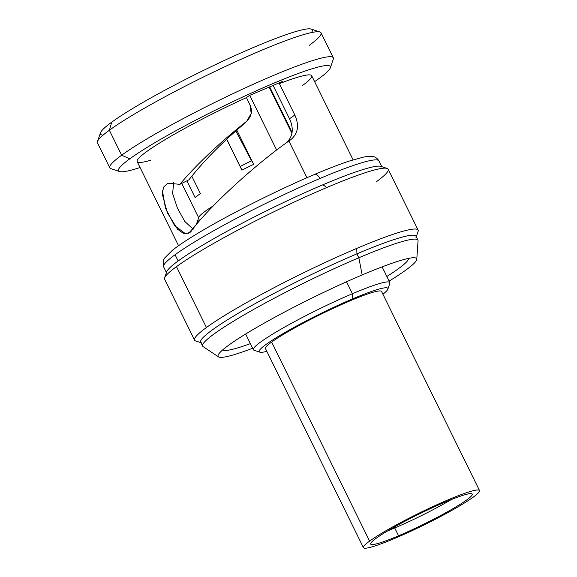 <?xml version="1.0" encoding="UTF-8"?>
<svg xmlns="http://www.w3.org/2000/svg" width="577" height="577" viewBox="0 0 577 577"><rect width="100%" height="100%" fill="white"/><g stroke="black" fill="none" stroke-linecap="round" stroke-linejoin="round"><path stroke-width="0.87" d="M240.205 166.602A11.583 1.14 -26.2 0 1 251.586 160.911A11.583 1.14 -26.2 0 1 251.897 160.781A11.583 1.14 153.8 0 0 251.586 160.911A11.583 1.14 153.8 0 0 240.205 166.602M235.856 130.936L251.586 160.911L235.856 130.936M352.388 293.729L346.517 281.785L352.388 293.729A76.056 7.501 153.8 0 0 253.368 349.727A76.056 7.501 153.8 0 0 254.039 350.232A76.056 7.501 -26.2 0 1 281.598 328.825A76.056 7.501 -26.2 0 1 352.388 293.729A76.056 7.501 -26.2 0 1 389.843 283.401A76.056 7.501 153.8 0 0 389.85 282.564A76.056 7.501 153.8 0 0 352.388 293.729L352.54 298.915A71.685 7.068 -26.2 0 1 382.919 294.22A71.685 7.068 153.8 0 0 387.838 289.185A71.685 7.068 153.8 0 0 352.54 298.915L352.388 293.729M196.678 224.128A71.469 7.047 -26.2 0 1 201.77 218.25A71.469 7.047 153.8 0 0 196.707 223.393A71.469 7.047 153.8 0 0 196.678 224.128M266.826 351.343A71.685 7.068 -26.2 0 1 277.393 336.982A71.685 7.068 -26.2 0 1 352.54 298.915A71.685 7.068 153.8 0 0 285.817 331.999A71.685 7.068 153.8 0 0 259.83 352.172A71.685 7.068 153.8 0 0 266.826 351.343M276.643 150.034L249.726 95.342L276.643 150.034M269.149 87.098L291.933 133.402L269.149 87.098M186.905 180.846L195.098 197.5A66.874 6.592 -26.2 0 1 200.407 193.634L191.809 176.165L200.407 193.634A66.874 6.592 153.8 0 0 195.098 197.5L186.905 180.846M241.886 170.15L226.674 139.237L241.886 170.15A66.874 6.592 -26.2 0 1 253.649 164.351L236.801 130.106L253.649 164.351M196.707 223.393L198.805 217.32A66.874 6.592 -26.2 0 1 213.447 205.758A66.874 6.592 153.8 0 0 198.805 218.048M291.991 133.063L269.336 87.019M226.725 139.194L241.936 170.121L226.725 139.194M269.675 86.875L292.092 132.421M311.493 32.564A118.018 11.641 153.8 0 0 237.623 54.404A118.018 11.641 153.8 0 0 111.736 122.144A118.018 11.641 153.8 0 0 103.103 135.105M111.736 122.144A118.018 11.641 -26.2 0 1 223.249 60.982A118.018 11.641 -26.2 0 1 311.241 29.088L319.947 32.002A124.574 12.283 153.8 0 0 227.071 65.67A124.574 12.283 153.8 0 0 109.356 130.236L111.736 122.144L109.356 130.236A124.574 12.283 153.8 0 0 97.499 141.466L100.499 132.789A118.018 11.641 -26.2 0 1 111.736 122.144M309.164 45.424A124.574 12.283 153.8 0 0 319.947 32.002M119.569 171.542L110.863 168.628A124.574 12.283 -26.2 0 1 121.646 155.213A124.574 12.283 153.8 0 0 109.774 167.806L97.484 142.829A124.574 12.283 -26.2 0 1 109.356 130.236L121.646 155.213L129.782 158.834A118.018 11.641 153.8 0 0 119.569 171.542A118.018 11.641 153.8 0 0 140.081 167.518A118.018 11.641 -26.2 0 1 129.782 158.834L121.646 155.213A124.574 12.283 -26.2 0 1 250.223 85.648A124.574 12.283 -26.2 0 1 333.318 59.171L330.311 67.848A118.018 11.641 153.8 0 0 251.594 92.933A118.018 11.641 153.8 0 0 129.782 158.834A118.018 11.641 -26.2 0 1 272.2 83.874A118.018 11.641 -26.2 0 1 319.081 78.486A118.018 11.641 153.8 0 0 330.311 67.848M164.604 279.232A124.574 12.283 -26.2 0 1 176.475 266.639L206.436 327.52A124.574 12.283 153.8 0 0 194.564 340.12L164.604 279.232M314.609 81.638A118.018 11.641 153.8 0 0 319.081 78.486A118.018 11.641 -26.2 0 1 314.609 81.638M333.326 57.808A124.574 12.283 153.8 0 0 244.821 88.115A124.574 12.283 153.8 0 0 121.646 155.213L109.356 130.236A124.574 12.283 -26.2 0 1 232.531 63.138A124.574 12.283 -26.2 0 1 321.036 32.824L333.326 57.808M176.475 266.639A124.574 12.283 -26.2 0 1 326.806 187.511A124.574 12.283 -26.2 0 1 388.155 169.234L418.116 230.115A124.574 12.283 153.8 0 0 356.759 248.398A124.574 12.283 153.8 0 0 206.436 327.52L176.475 266.639A124.574 12.283 153.8 0 0 164.618 277.869L166.717 271.796A119.987 11.836 -26.2 0 1 178.142 260.977A119.987 11.836 -26.2 0 1 322.925 184.77L326.806 187.511A124.574 12.283 153.8 0 0 176.475 266.639M376.283 181.827A124.574 12.283 153.8 0 0 387.066 168.412A124.574 12.283 153.8 0 0 326.806 187.511L322.925 184.77A119.987 11.836 -26.2 0 1 380.971 166.371L387.066 168.412M175.069 254.731A119.987 11.836 -26.2 0 1 319.853 178.524A119.987 11.836 -26.2 0 1 378.952 160.918A119.987 11.836 153.8 0 0 319.853 178.524A119.987 11.836 153.8 0 0 175.069 254.731A119.987 11.836 153.8 0 0 163.63 266.862A119.987 11.836 -26.2 0 1 175.069 254.731L178.142 260.977L175.069 254.731M314.638 174.42C328.003 168.751 339.435 164.33 348.934 161.163L364.145 156.93L370.881 156.273C374.278 156.23 376.969 157.773 378.952 160.918L382.024 167.164A119.987 11.836 153.8 0 0 322.925 184.77A119.987 11.836 153.8 0 0 178.142 260.977A119.987 11.836 153.8 0 0 166.703 273.109L163.63 266.862L163.349 260.544L164.582 258.085L172.444 250.252C177.507 246.242 184.517 241.474 193.468 235.957C223.465 217.341 275.272 191.037 314.638 174.42A6.556 3.217 67 0 1 319.853 178.524A6.556 3.217 -113 0 0 314.638 174.42A6.556 3.217 -113 0 0 314.321 174.6M178.553 245.708L137.167 161.603A97.253 9.593 -26.2 0 1 246.429 97.628L249.978 104.834C252.762 111.231 251.449 116.893 246.04 121.805C221.215 141.242 195.307 165.678 179.873 184.337L167.828 183.183L163.565 187.157L162.238 194.088L167.388 212.834L177.608 229.242L183.284 233.296L188.657 233.223L194.6 226.638C214.168 202.188 256.981 163.37 288.904 141.012L306.964 177.723L288.904 141.012L290.794 139.677C298.085 133.568 299.427 125.346 294.825 115.025L279.383 83.643L282.304 81.516L249.358 95.501L246.429 97.628L249.978 104.834L251.197 113.417L246.812 121.156L242.015 125.584M162.447 190.742L165.44 208.124L174.622 225.629L185.563 233.779L190.554 232.077L194.6 226.638C214.168 202.188 256.981 163.37 288.904 141.012L290.794 139.677C298.085 133.568 299.427 125.346 294.825 115.025L289.517 118.783L294.825 115.025L279.383 83.643A97.253 9.593 -26.2 0 1 311.695 75.724L353.081 159.829M150.633 160.255A97.253 9.593 153.8 0 1 153.85 146.681A97.253 9.593 153.8 0 1 246.429 97.628L249.358 95.501L282.304 81.516L279.383 83.643A97.253 9.593 153.8 0 1 302.413 85.569M286.733 142.562L285.99 143.082C292.9 136.951 294.075 128.851 289.517 118.783L273.101 85.425L289.517 118.783C294.075 128.851 292.9 136.951 285.99 143.082M242.08 125.519L241.309 126.219C220.154 144.329 202.7 162.195 188.953 179.808L179.873 184.337L188.953 179.808C202.7 162.195 220.154 144.329 241.309 126.219L246.04 121.805C221.215 141.242 195.307 165.678 179.873 184.337M173.713 182.498L172.602 193.533L177.391 208.066L184.791 221.445L193.158 229.206L184.791 221.445L177.391 208.066L172.602 193.533L173.713 182.498M416.003 237.558A119.987 11.836 153.8 0 0 356.918 253.844L356.759 248.398A124.574 12.283 -26.2 0 1 418.101 231.478L416.277 236.772M200.955 342.716L195.653 340.942A124.574 12.283 -26.2 0 1 206.436 327.52A124.574 12.283 -26.2 0 1 356.759 248.398L356.918 253.844A119.987 11.836 -26.2 0 1 416.017 236.238L417.936 240.147A119.987 11.836 153.8 0 0 358.844 257.753L356.918 253.844L358.844 257.753A119.987 11.836 153.8 0 0 202.621 346.092L200.695 342.19A119.987 11.836 -26.2 0 1 356.918 253.844A119.987 11.836 153.8 0 0 245.239 309.222A119.987 11.836 153.8 0 0 201.748 342.983M218.539 356.889L203.097 346.611A119.987 11.836 -26.2 0 1 249.012 312.063A119.987 11.836 -26.2 0 1 358.844 257.753L362.168 274.94A110.647 10.913 153.8 0 0 260.883 325.031A110.647 10.913 153.8 0 0 218.539 356.889A110.647 10.913 153.8 0 0 252.639 348.248A110.647 10.913 153.8 0 1 218.748 354.004A110.647 10.913 153.8 0 1 362.168 274.94L358.844 257.753A119.987 11.836 -26.2 0 1 418.058 240.84L416.774 259.347A110.647 10.913 153.8 0 0 362.168 274.94A110.647 10.913 153.8 0 1 414.365 257.753A110.647 10.913 153.8 0 1 389.122 281.093A110.647 10.913 153.8 0 0 416.774 259.347M408.466 258.417A103.456 10.206 -26.2 0 1 386.857 276.477A103.456 10.206 153.8 0 0 408.494 258.684A103.456 10.206 153.8 0 0 408.466 258.417M250.368 343.64A103.456 10.206 -26.2 0 1 222.873 349.741A103.456 10.206 153.8 0 0 223.068 349.929A103.456 10.206 153.8 0 0 250.368 343.64M363.423 547.66L265.485 348.609A64.689 6.383 -26.2 0 1 271.644 342.067L369.59 541.118A64.689 6.383 -26.2 0 1 447.651 500.028A64.689 6.383 -26.2 0 1 473.349 497.071A64.689 6.383 -26.2 0 1 395.288 538.168A64.689 6.383 -26.2 0 1 369.59 541.118L271.644 342.067A64.689 6.383 -26.2 0 1 335.612 307.231A64.689 6.383 -26.2 0 1 381.57 291.486L479.516 490.537A64.689 6.383 153.8 0 0 433.551 506.274A64.689 6.383 153.8 0 0 369.59 541.118A64.689 6.383 153.8 0 0 363.423 547.66A64.689 6.383 153.8 0 0 409.389 531.915A64.689 6.383 153.8 0 0 473.349 497.071A64.689 6.383 153.8 0 0 479.516 490.537M398.563 535.781A56.604 5.582 153.8 0 0 466.865 499.826A56.604 5.582 153.8 0 0 444.384 502.408A56.604 5.582 153.8 0 0 376.074 538.363A56.604 5.582 153.8 0 0 398.563 535.781A56.604 5.582 153.8 0 0 472.26 494.107A56.604 5.582 153.8 0 0 444.384 502.408A56.604 5.582 153.8 0 0 370.679 544.089A56.604 5.582 153.8 0 0 398.563 535.781L394.718 527.977L398.563 535.781M394.084 527.169L394.517 528.056L394.084 527.169M451.387 499.523A56.604 5.582 -26.2 0 1 394.718 527.977A56.604 5.582 -26.2 0 1 387.715 530.854M382.125 266.87L389.85 282.564M245.643 334.025L253.368 349.727M181.762 183.414L198.654 217.753M389.843 283.401L387.838 289.185M254.031 350.225L259.83 352.172M246.783 121.184L241.979 125.62"/></g></svg>
